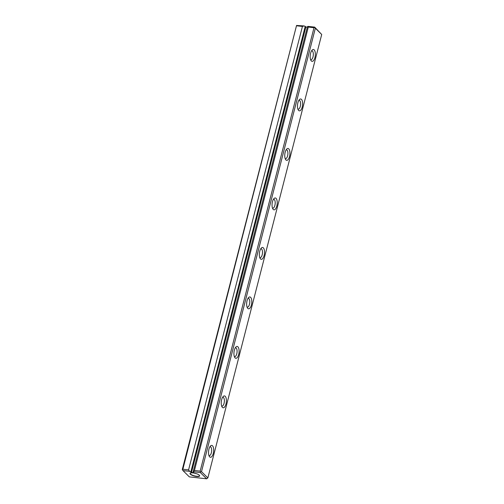 <?xml version="1.0" encoding="UTF-8"?>
<svg xmlns="http://www.w3.org/2000/svg" width="504" height="504" viewBox="0 0 504 504"><rect width="100%" height="100%" fill="white"/><g stroke="black" fill="none" stroke-linecap="round" stroke-linejoin="round"><path stroke-width="0.76" d="M182.864 469.237L182.454 469.867L182.291 469.514L296.56 25.452L182.864 469.237L188.584 469.867L189.68 471.347L191.495 472.406L193.738 472.651L193.108 472.027L194.437 470.516L200.157 471.152L314.011 27.72L308.291 27.09L194.437 470.516M296.56 25.452L304.038 25.937L302.438 26.441L188.584 469.867M302.438 26.441L296.717 25.805M189.68 471.347L183.002 470.61L189.347 476.885L206.64 478.8L200.296 472.525L193.612 471.788M193.007 472.909A4.977 1.43 14.4 0 1 199.527 475.467A4.977 1.43 14.4 0 1 194.462 476.091A4.977 1.43 14.4 0 1 190.323 473.105A4.977 1.43 14.4 0 1 193.007 472.909M308.291 27.09L307.976 26.378L307.471 26.624L193.108 472.027M307.976 26.378L314.654 27.115L321.709 34.486L315.359 28.211L201.506 471.643L207.856 477.918L321.709 34.486M190.865 471.782L305.229 26.372L304.038 25.937M305.229 26.372L305.859 26.995L307.333 27.159M302.224 107.062A5.96 2.52 -83.7 0 1 298.299 110.017A5.96 2.52 -83.7 0 1 297.543 104.637A5.96 2.52 -83.7 0 1 299.458 99.553A5.96 2.52 -83.7 0 1 302.173 100.58A5.96 2.52 -83.7 0 1 302.224 107.062M213.274 453.487A5.96 2.52 -83.7 0 1 209.349 456.448A5.96 2.52 -83.7 0 1 208.599 451.067A5.96 2.52 -83.7 0 1 210.514 445.977A5.96 2.52 -83.7 0 1 213.23 447.01A5.96 2.52 -83.7 0 1 213.274 453.487M238.688 354.507A5.96 2.52 -83.7 0 1 234.763 357.468A5.96 2.52 -83.7 0 1 234.007 352.088A5.96 2.52 -83.7 0 1 235.922 346.998A5.96 2.52 -83.7 0 1 238.638 348.031A5.96 2.52 -83.7 0 1 238.688 354.507M276.809 206.042A5.96 2.52 -83.7 0 1 272.885 209.002A5.96 2.52 -83.7 0 1 272.128 203.616A5.96 2.52 -83.7 0 1 274.044 198.532A5.96 2.52 -83.7 0 1 276.759 199.559A5.96 2.52 -83.7 0 1 276.809 206.042M289.517 156.549A5.96 2.52 -83.7 0 1 285.592 159.51A5.96 2.52 -83.7 0 1 284.836 154.13A5.96 2.52 -83.7 0 1 286.751 149.039A5.96 2.52 -83.7 0 1 289.466 150.072A5.96 2.52 -83.7 0 1 289.517 156.549M314.931 57.569A5.96 2.52 -83.7 0 1 311.006 60.53A5.96 2.52 -83.7 0 1 310.25 55.15A5.96 2.52 -83.7 0 1 312.165 50.06A5.96 2.52 -83.7 0 1 314.88 51.093A5.96 2.52 -83.7 0 1 314.931 57.569M264.102 255.528A5.96 2.52 -83.7 0 1 260.177 258.489A5.96 2.52 -83.7 0 1 259.421 253.109A5.96 2.52 -83.7 0 1 261.337 248.018A5.96 2.52 -83.7 0 1 264.052 249.052A5.96 2.52 -83.7 0 1 264.102 255.528M251.395 305.021A5.96 2.52 -83.7 0 1 247.47 307.982A5.96 2.52 -83.7 0 1 246.714 302.595A5.96 2.52 -83.7 0 1 248.629 297.511A5.96 2.52 -83.7 0 1 251.345 298.538A5.96 2.52 -83.7 0 1 251.395 305.021M225.981 404A5.96 2.52 -83.7 0 1 222.056 406.961A5.96 2.52 -83.7 0 1 221.3 401.575A5.96 2.52 -83.7 0 1 223.222 396.49A5.96 2.52 -83.7 0 1 225.937 397.517A5.96 2.52 -83.7 0 1 225.981 404M208.921 455.503A4.448 1.884 96.3 0 0 209.254 455.61A4.448 1.884 96.3 0 0 211.359 452.794A4.448 1.884 96.3 0 0 210.231 446.777A4.448 1.884 96.3 0 0 209.878 446.809M221.628 406.01A4.448 1.884 96.3 0 0 221.962 406.123A4.448 1.884 96.3 0 0 224.066 403.307A4.448 1.884 96.3 0 0 222.938 397.284A4.448 1.884 96.3 0 0 222.585 397.322M234.335 356.517A4.448 1.884 96.3 0 0 234.669 356.63A4.448 1.884 96.3 0 0 236.773 353.814A4.448 1.884 96.3 0 0 235.645 347.798A4.448 1.884 96.3 0 0 235.292 347.829M247.042 307.031A4.448 1.884 96.3 0 0 247.376 307.144A4.448 1.884 96.3 0 0 249.48 304.322A4.448 1.884 96.3 0 0 248.352 298.305A4.448 1.884 96.3 0 0 247.999 298.343M259.743 257.538A4.448 1.884 96.3 0 0 260.083 257.651A4.448 1.884 96.3 0 0 262.187 254.835A4.448 1.884 96.3 0 0 261.059 248.812A4.448 1.884 96.3 0 0 260.707 248.85M272.45 208.051A4.448 1.884 96.3 0 0 272.79 208.165A4.448 1.884 96.3 0 0 274.894 205.342A4.448 1.884 96.3 0 0 273.767 199.326A4.448 1.884 96.3 0 0 273.414 199.363M285.157 158.558A4.448 1.884 96.3 0 0 285.497 158.672A4.448 1.884 96.3 0 0 287.601 155.856A4.448 1.884 96.3 0 0 286.474 149.833A4.448 1.884 96.3 0 0 286.121 149.871M297.864 109.072A4.448 1.884 96.3 0 0 298.204 109.185A4.448 1.884 96.3 0 0 300.308 106.363A4.448 1.884 96.3 0 0 299.181 100.346A4.448 1.884 96.3 0 0 298.828 100.384M310.571 59.579A4.448 1.884 96.3 0 0 310.905 59.693A4.448 1.884 96.3 0 0 313.016 56.876A4.448 1.884 96.3 0 0 311.888 50.854A4.448 1.884 96.3 0 0 311.535 50.891M196.352 473.666A4.801 1.38 14.4 0 1 193.977 473.054M199.458 475.373A4.801 1.38 14.4 0 1 199.515 475.732A4.801 1.38 14.4 0 1 194.519 475.877A4.801 1.38 14.4 0 1 190.21 473.344A4.801 1.38 14.4 0 1 190.436 473.054M207.856 477.918L206.64 478.8M200.157 471.152L200.705 471.889L201.506 471.643M315.359 28.211L314.811 27.474L314.011 27.72M314.811 27.474L314.654 27.115M200.296 472.525L200.705 471.889M182.454 469.867L183.002 470.61M191.495 472.406L305.859 26.995"/></g></svg>
